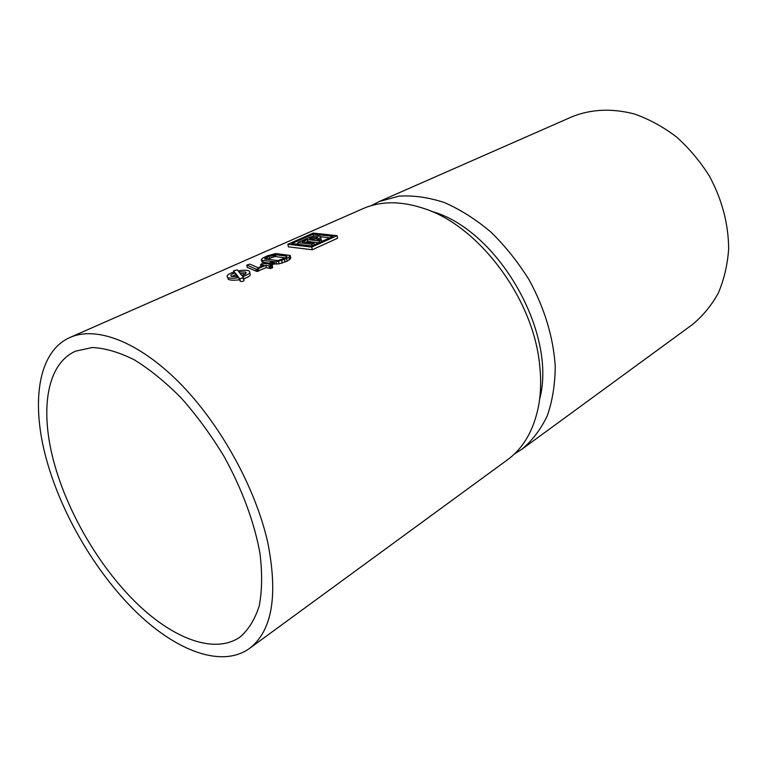 <?xml version="1.0" encoding="UTF-8"?>
<svg xmlns="http://www.w3.org/2000/svg" width="767" height="767" viewBox="0 0 767 767"><rect width="100%" height="100%" fill="white"/><g stroke="black" fill="none" stroke-linecap="round" stroke-linejoin="round"><path stroke-width="1.15" d="M320.894 236.725L329.647 237.885M298.047 243.388L296.388 244.117M320.28 239.793L320.98 239.323L320.759 237.463M305.899 242.257L307.759 241.432L318.765 242.794M302.936 244.894L307.385 245.421M316.071 238.585L313.329 239.007M237.137 276.705L235.527 274.663L231.739 276.571M245.574 273.742L240.196 273.56M266.628 259.39L275.046 256.523L285.295 257.923M70.152 337.394L362.973 208.662C381.094 200.772 401.87 200.858 425.273 208.931C479.001 226.754 532.375 297.644 539.383 362.753C541.281 378.16 541.023 392.522 538.607 405.829C533.813 430.114 523.449 448.091 507.505 459.778L249.275 648.614C221.999 667.894 177.771 651.471 138.127 613.868C98.397 575.921 64.083 519.048 47.995 464.831C30.431 406.136 36.682 351.919 70.152 337.394C96.172 325.86 138.328 341.42 179.277 382.608C220.148 423.767 255.401 487.524 267.712 542.298C278.277 595.748 272.132 631.193 249.275 648.614M272.227 264.951L272.851 264.318M272.18 264.749L272.688 267.568L272.093 264.653L268.699 264.155L272.199 262.525L271.949 262.036L266.782 263.896L263.254 263.455L261.307 263.963L260.627 264.625L263.982 265.152L258.22 267.741L249.86 264.126L246.782 265.094L256.408 269.284L265.89 265.42L269.476 265.861L272.141 264.893M246.782 265.094L247.31 267.415L256.859 271.422L266.35 267.606L270.013 268.479L272.688 267.568M261.01 266.465L260.627 264.625M272.745 263.829L279.083 263.877L287.184 261.125L290.607 258.632L290.3 255.603M261.355 259.936L262.074 262.103L268.661 263.052M243.139 278.987C249.38 276.973 251.547 274.969 249.62 272.975M227.703 277.453L228.317 279.389C230.551 280.329 234.223 280.463 239.333 279.782L240.359 281.268C242.314 281.681 243.551 281.384 244.059 280.377L243.523 277.855M337.058 235.67L337.538 238.269L312.274 249.745L311.766 247.108L337.058 235.67L313.195 233.082L287.884 244.261L311.766 247.108M287.884 244.261L288.392 246.849L312.274 249.745M290.271 255.459L275.612 253.541L267.175 255.919L262.688 258.105L261.298 259.63L262.515 260.444L276.015 261.835L284.499 259.419L288.948 257.213L290.271 255.459M286.772 256.907L286.254 256.082L274.672 254.673L269.044 256.159L264.653 258.91L277.961 260.55L284.73 258.201L286.829 256.84L286.628 256.159M286.484 257.194L286.254 256.082M272.86 264.394L272.419 262.247M272.851 264.471L272.41 262.314M270.876 268.402L270.329 265.727M270.013 268.479L269.476 265.861M269.553 268.412L269.025 265.852M266.35 267.606L265.89 265.42M257.664 271.355L257.204 269.179M256.859 271.422L256.408 269.284M256.523 271.374L256.082 269.265M256.36 271.317L255.919 269.227M247.31 267.415L246.869 265.344M261.202 266.398L260.847 264.72M237.271 269.888L233.561 270.799L234.366 271.825C227.904 273.992 225.747 275.909 227.914 277.568C230.148 278.479 233.791 278.479 238.844 277.568L239.812 278.728L243.484 277.692L242.631 276.628C249.026 274.452 251.164 272.553 249.035 270.933C246.811 270.003 243.158 269.994 238.086 270.914L237.271 269.888M239.333 279.782L238.844 277.568M238.863 271.882L241.835 275.631C245.67 274.222 246.897 273.014 245.517 272.017L238.863 271.882M238.067 276.561L235.124 272.803C231.26 274.212 230.023 275.42 231.423 276.436L238.067 276.561M235.527 274.663L235.124 272.803M320.654 237.559L320.577 236.466C317.241 235.411 313.454 235.776 309.216 237.549L297.884 242.583L311.814 244.213L314.048 243.206L302.294 241.845L307.404 239.572L319.158 240.905L321.363 239.918L316.963 239.419L320.654 237.559L320.98 239.323M298.229 244.337L297.884 242.583M312.121 245.795L311.814 244.213M314.355 244.788L314.048 243.206M307.759 241.432L307.404 239.572M319.455 242.487L319.158 240.905M321.661 241.49L321.363 239.918M316.685 238.307L317.797 237.147L311.507 237.741L309.609 238.585L314.758 239.17L316.685 238.307M313.569 236.178L313.185 234.165L291.882 243.59L311.786 245.948L333.07 236.341L313.185 234.165M55.416 467.448C39.462 413.71 45.358 364.555 75.54 351.171L92.347 347.509C105.165 348.132 119.173 352.254 134.369 359.867C149.977 369.493 165.643 382.254 181.376 398.15C196.783 415.58 210.944 434.918 223.878 456.164C241.969 488.771 254.5 522.749 259.994 553.534C262.372 573.256 262.122 590.676 259.256 605.796C254.98 619.285 248.575 629.688 240.071 637.022C215.115 654.366 174.646 639.381 138.204 604.732C101.675 569.795 70.085 517.294 55.416 467.448M431.294 211.289C497.534 228.988 557.513 333.051 539.623 399.252M371.238 205.671L379.205 201.529L398.965 196.151C413.403 195.221 428.542 197.359 444.4 202.565C460.353 209.544 475.856 219.381 490.909 232.056C505.348 246.178 518.137 262.209 529.288 280.147C544.647 308.564 553.285 337.173 555.231 365.974C555.135 384.248 552.48 400.844 547.264 415.781C540.725 429.453 532.24 440.632 521.819 449.309L514.369 454.035M379.205 201.529L572.422 116.584C591.453 109.067 612.171 108.205 634.558 114.024C649.198 119.211 663.187 126.852 676.523 136.967C689.188 148.338 700.185 161.434 709.513 176.257C722.15 199.871 728.525 224.137 728.65 249.064C727.49 264.998 724.019 279.715 718.248 293.205C711.287 305.717 702.601 316.215 692.208 324.709L521.819 449.309M261.978 262.055L261.585 260.157M262.899 262.285L262.515 260.444M273.771 264.049L273.33 261.902M274.202 264.136L273.752 261.94M274.653 264.193L274.193 261.959M276.494 264.203L276.015 261.835M279.083 263.877L278.574 261.365M282.237 263.129L281.7 260.492M285.046 262.103L284.499 259.419M287.184 261.125L286.647 258.45M289.466 259.831L288.948 257.213M290.607 258.632L290.108 256.14M290.76 258.182L290.281 255.756M275.804 256.514L275.439 254.692M275.046 256.523L274.672 254.673M273.982 256.677L273.598 254.797M273.531 256.772L273.138 254.884M272.994 256.897L272.611 254.989M271.259 257.415L270.856 255.469M269.447 258.115L269.044 256.159M267.3 259.073L266.897 257.108M265.765 259.275L265.478 257.856M264.903 259.121L264.768 258.469M272.649 264.701L272.199 262.525M272.064 264.634L271.681 262.813M272.448 267.779L271.892 265.094M271.959 268.047L271.403 265.344M271.671 268.162L271.115 265.459M258.93 270.962L258.469 268.757M258.297 271.202L257.837 269.006M233.82 271.997L233.561 270.799M240.224 281.144L239.688 278.632M319.072 239.659L318.871 238.566M311.718 238.825L311.507 237.741M262.074 262.103L261.681 260.224M286.877 256.763L286.772 256.216M228.317 279.389L227.914 277.568M240.359 281.268L239.812 278.728M245.823 273.483L245.517 272.017"/></g></svg>
